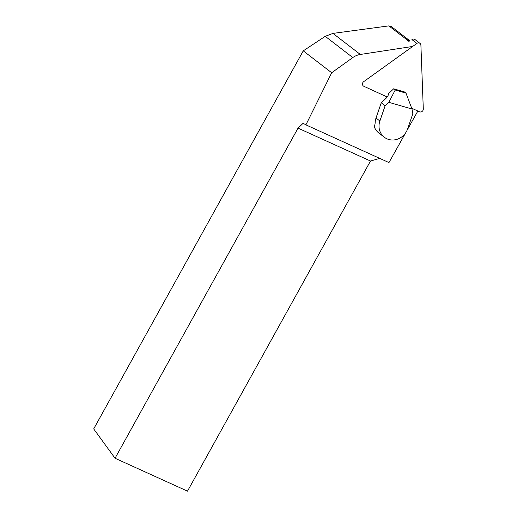 <?xml version="1.0" encoding="UTF-8"?>
<svg xmlns="http://www.w3.org/2000/svg" width="517" height="517" viewBox="0 0 517 517"><rect width="100%" height="100%" fill="white"/><g stroke="black" fill="none" stroke-linecap="round" stroke-linejoin="round"><path stroke-width="0.78" d="M409.128 41.58L407.112 39.912A3.432 3.173 -52.4 0 1 409.949 40.992M407.538 40.358A4.123 3.806 -52.4 0 1 409.858 41.056M115.045 458.256L298.038 128.126L370.489 161.026L187.497 491.15L115.045 458.256L93.7 428.903L303.253 50.866L325.225 36.326L332.967 33.392L388.887 25.882L391.24 26.47M384.299 137.225L378.754 132.953A15.458 14.269 -52.4 0 1 374.418 127.085L375.142 123.201A15.458 14.269 -52.4 0 1 376.014 118.012L381.268 102.76L385.139 105.746L379.885 120.991A15.458 14.269 127.6 0 0 384.299 137.225A15.458 14.269 127.6 0 0 388.739 139.467A15.458 14.269 127.6 0 0 407.583 128.966L412.837 113.721L411.997 109.009L388.784 102.321L385.139 105.746M412.682 46.446L360.323 54.459A17.171 15.853 127.6 0 0 352.807 57.561L331.675 72.755L303.253 50.866M405.554 132.979L388.965 162.577L305.902 124.868L331.675 72.755M407.066 130.278L417.852 111.032M298.038 128.126L303.13 123.279L305.902 124.868M370.489 161.026L379.762 158.402M393.657 88.814L404.43 91.923L405.994 93.131L395.227 90.029L393.657 88.814L388.603 93.551L388.047 95.684L386.464 97.881L381.268 102.76M395.227 90.029L388.784 102.321M411.997 109.009L405.994 93.131M419.972 43.376A2.747 2.533 127.6 0 0 416.902 43.409L411.92 39.57A2.747 2.533 -52.4 0 1 414.989 39.538L419.972 43.376A2.747 2.533 127.6 0 1 420.909 45.244L423.3 109.009A2.747 2.533 -52.4 0 1 419.461 111.769L411.694 108.208M387.272 97.022L363.839 86.281A2.747 2.533 -52.4 0 1 363.664 81.686L416.902 43.409M388.887 25.882L407.112 39.912M332.967 33.392L360.323 54.459M325.225 36.326L352.807 57.561M376.014 118.012L379.885 120.991M391.201 26.445L409.445 40.494"/></g></svg>
